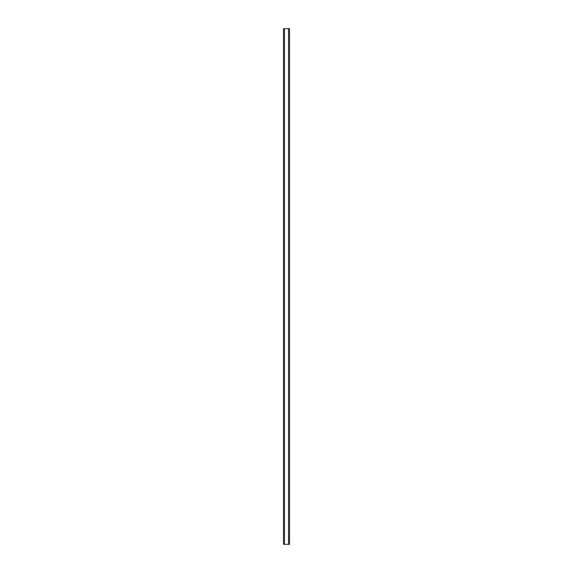<?xml version="1.0" encoding="UTF-8"?>
<svg xmlns="http://www.w3.org/2000/svg" width="573" height="573" viewBox="0 0 573 573"><rect width="100%" height="100%" fill="white"/><g stroke="black" fill="none" stroke-linecap="round" stroke-linejoin="round"><path stroke-width="0.86" d="M289.372 28.65L283.585 28.65L283.585 544.35L289.415 544.35L289.415 28.65L289.372 544.35M284.215 28.65L284.215 544.35M284.28 28.65L284.28 544.35M284.394 28.65L284.394 544.35M288.606 28.65L288.606 544.35M288.72 28.65L288.72 544.35M288.785 28.65L288.785 544.35M283.628 28.65L283.628 544.35M283.678 28.65L283.678 544.35M283.757 28.65L283.757 544.35M289.243 28.65L289.243 544.35M289.322 28.65L289.322 544.35"/></g></svg>
